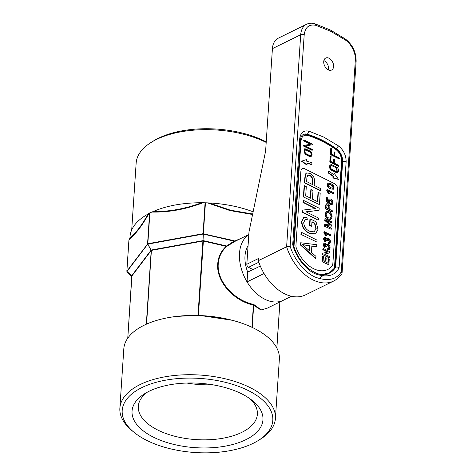 <?xml version="1.0" encoding="UTF-8"?>
<svg xmlns="http://www.w3.org/2000/svg" width="476" height="476" viewBox="0 0 476 476"><rect width="100%" height="100%" fill="white"/><g stroke="black" fill="none" stroke-linecap="round" stroke-linejoin="round"><path stroke-width="0.71" d="M266.227 141.902A75.47 37.128 -176.2 0 0 158.365 138.266A75.47 37.128 -176.2 0 0 153.326 141.057L151.189 142.383A77.945 38.348 -176.2 0 0 136.148 163.095L131.703 229.962M266.191 142.437A77.945 38.348 -176.2 0 0 156.396 139.504A77.945 38.348 -176.2 0 0 151.189 142.383M253.125 211.808A79.183 38.955 -176.2 0 0 227.766 205.007L227.516 204.966A77.945 38.348 -176.2 0 0 195.594 202.841L195.339 202.853A79.183 38.955 -176.2 0 0 153.147 211.558L149.619 212.962L147.566 243.861A0.494 0.411 37.2 0 0 147.685 244.194L126.991 271.475A0.494 0.411 -142.8 0 1 126.878 271.136L128.931 240.237L129.972 237.982A79.183 38.955 -176.2 0 1 148.155 214.016L149.619 212.962M248.799 234.662A37.116 24.585 63.8 0 0 240.832 266.887A37.116 24.585 63.8 0 0 264.769 299.225A37.116 24.585 63.8 0 0 283.279 300.296L265.632 308.972L260.14 309.114L253.613 304.438C233.496 300.16 216.622 280.727 218.264 263.734L217.734 263.769C218.264 256.743 221.114 250.906 226.279 246.265L234.067 241.106L234.71 241.082L234.132 240.737L234.067 241.106L203.323 234.091L205.448 202.824L201.645 202.752A79.183 38.955 -176.2 0 0 195.339 202.853M205.448 202.824L209.053 202.954A79.183 38.955 -176.2 0 1 227.766 205.007M205.073 202.812L203.062 234.085L147.863 244.111L151.231 250.477L151.422 249.995L203.026 240.636L203.014 241.011L203.407 240.66L226.344 245.896L226.725 246.443L234.924 241.403L234.71 241.082L240.564 238.571M234.132 240.737L203.02 233.71L147.822 243.736L147.685 244.194L151.142 250.114L131.792 275.604A0.494 0.411 -142.8 0 1 131.911 275.937L151.231 250.477M244.991 256.029A29.696 19.671 63.8 0 0 247.698 272.111A29.696 19.671 -116.2 0 1 244.991 256.029A29.696 19.671 -116.2 0 1 248.067 245.658A29.696 19.671 63.8 0 0 244.991 256.029M258.242 440.532L260.378 439.199A77.945 38.348 -176.2 0 0 275.42 418.487L279.358 359.207A77.945 38.348 -176.2 0 0 220.031 317.653A77.945 38.348 -176.2 0 0 188.109 315.528A77.945 38.348 -176.2 0 0 144.055 325.281A77.945 38.348 -176.2 0 0 123.808 348.872L119.869 408.152A77.945 38.348 -176.2 0 0 132.042 430.679L133.982 432.273A75.47 37.128 -176.2 0 0 253.202 443.317A75.47 37.128 -176.2 0 0 258.242 440.532A75.47 37.128 -176.2 0 0 245.229 389.094A75.47 37.128 -176.2 0 0 141.8 387.625A75.47 37.128 -176.2 0 0 133.982 432.273M220.031 317.653L198.563 315.481M197.808 315.457L188.109 315.528M275.42 418.487A77.945 38.348 -176.2 0 0 226.921 379.205A77.945 38.348 -176.2 0 0 140.117 384.56A77.945 38.348 -176.2 0 0 119.869 408.152M149.089 391.266A65.599 32.273 -176.2 0 0 144.71 393.688A65.599 32.273 -176.2 0 0 156.015 438.396A65.599 32.273 -176.2 0 0 245.913 439.675A65.599 32.273 -176.2 0 0 252.714 400.863A65.599 32.273 -176.2 0 0 149.089 391.266M250.203 398.93A59.661 29.351 3.8 0 1 257.373 414.263A59.661 29.351 3.8 0 1 241.873 432.321A59.661 29.351 3.8 0 1 175.436 436.421A59.661 29.351 3.8 0 1 138.314 406.355A59.661 29.351 3.8 0 1 147.453 392.105M212.35 384.733A59.661 29.351 3.8 0 1 186.848 383.037M148.155 214.016C141.866 225.184 135.803 233.169 129.972 237.982M201.645 202.752C185.17 208.839 169.004 211.772 153.147 211.558M252.673 214.004L230.58 210.219L209.053 202.954M148.887 213.551C142.229 225.469 135.839 233.894 129.716 238.827M203.073 202.764C185.694 209.327 168.641 212.421 151.927 212.058M252.572 214.498L229.884 210.553L207.578 202.889M126.896 271.326A0.494 0.381 -42.3 0 0 127.003 271.606L131.822 276.907L126.896 271.326M248.805 234.519L234.924 241.403L234.507 241.195M127.752 338.192L131.816 275.836A0.494 0.381 -42.3 0 1 131.828 275.86L131.792 275.604M131.775 275.794L126.991 271.475L131.911 275.937L127.776 338.156M203.323 234.091L203.026 240.636L203.323 234.091M218.264 263.734C218.793 256.796 221.608 251.03 226.725 246.443L203.276 241.023M151.416 250.388L203.014 241.011M267.328 308.133L260.979 310.007L253.41 305.086L251.935 327.286M335.895 172.419L336.229 172.252A2.963 1.963 63.8 0 0 337.71 172.336A2.963 1.963 63.8 0 0 338.513 169.801A2.963 1.963 63.8 0 0 336.574 167.1L332.194 164.91A2.963 1.963 63.8 0 0 330.713 164.827A2.963 1.963 63.8 0 0 329.832 166.392A2.963 1.963 63.8 0 0 331.855 170.063L331.522 170.23L335.895 172.419A2.963 1.963 63.8 0 0 337.377 172.502A2.963 1.963 63.8 0 0 337.538 172.407M330.552 164.922A2.963 1.963 63.8 0 0 330.38 164.994A2.963 1.963 63.8 0 0 329.505 166.558A2.963 1.963 63.8 0 0 331.522 170.23M330.903 165.636A2.178 1.44 -116.2 0 1 331.814 165.761L336.526 167.79L337.359 171.628L336.276 171.568L331.897 169.379A2.178 1.44 -116.2 0 1 330.421 166.683A2.178 1.44 -116.2 0 1 331.064 165.535A2.178 1.44 -116.2 0 1 332.147 165.6M323.734 61.571A6.682 4.427 63.8 0 0 326.274 68.294A6.682 4.427 63.8 0 0 331.611 70.031A6.682 4.427 63.8 0 0 333.599 66.497A6.682 4.427 63.8 0 0 331.058 59.774A6.682 4.427 63.8 0 0 325.721 58.036A6.682 4.427 63.8 0 0 323.734 61.571M323.876 60.595A6.682 4.427 -116.2 0 1 328.607 68.955A6.682 4.427 -116.2 0 1 328.464 69.924M252.952 269.529L247.698 272.111L247.05 281.887L264.049 273.527M328.666 172.859L328.333 173.02L328.589 171.378L328.922 171.217L328.666 172.859L331.112 174.531A58.024 38.437 -116.2 0 1 333.515 176.358L333.17 177.804L338.531 179.381L334.241 173.335L333.646 174.603M328.333 173.02L330.778 174.692A58.024 38.437 -116.2 0 1 333.188 176.525L333.515 176.358M333.188 176.525L332.837 177.97L333.17 177.804M332.837 177.97L338.531 179.381M304.813 168.807A4.95 3.278 63.8 0 0 302.343 168.665A4.95 3.278 63.8 0 0 300.874 171.283L295.941 245.556A4.95 3.278 63.8 0 0 296.358 248.145A28.703 19.016 63.8 0 0 327.785 269.458A28.703 19.016 63.8 0 0 332.105 266.019A4.95 3.278 63.8 0 0 332.831 263.996L337.764 189.722A4.95 3.278 63.8 0 0 334.396 183.599L304.783 168.825A4.95 3.278 -116.2 0 0 302.325 168.671M304.027 148.923L304.991 154.23L309.37 156.42A2.963 1.963 63.8 0 0 310.846 156.503A2.963 1.963 63.8 0 0 311.007 156.408M306.925 163.298A58.024 38.437 -116.2 0 1 309.061 163.839L311.566 164.636L311.899 164.47L311.869 162.691L306.758 161.233L306.621 159.531L301.492 161.197L306.711 164.91L307.044 164.744L306.907 163.054A58.024 38.437 -116.2 0 1 309.394 163.673L311.899 164.47M303.634 145.442L303.277 145.948L312.036 150.327L312.411 149.476L305.33 145.936L312.732 144.668L312.756 144.323L304.003 139.944L303.956 140.634L311.036 144.174L303.634 145.442L303.611 145.787L312.369 150.16M304.003 139.944L303.623 140.795L310.542 144.258M305.491 146.013L312.732 144.668M338.894 166.184L330.142 161.804L330.528 155.967L330.195 156.128L329.808 161.971L338.561 166.35L338.942 165.499L334.271 163.161L334.497 159.728L333.581 159.597L333.378 162.715M339.394 158.704L330.636 154.325L331.022 148.488L330.689 148.649L330.302 154.492L339.061 158.865L339.436 158.014L334.765 155.682L334.997 152.249L334.414 151.957L334.081 152.118L333.872 155.235M336.229 172.252L331.855 170.063M334.241 173.335L333.89 174.799L328.922 171.217M334.396 183.599L304.783 168.825M334.366 183.611A4.95 3.278 -116.2 0 1 337.734 189.74L337.764 189.722M332.831 263.996L337.734 189.74M332.801 264.013A4.95 3.278 -116.2 0 1 332.075 266.036A28.703 19.016 -116.2 0 1 327.768 269.47M309.37 156.42L309.703 156.253A2.963 1.963 63.8 0 0 311.179 156.342A2.963 1.963 63.8 0 0 311.982 153.802A2.963 1.963 63.8 0 0 310.043 151.1L305.669 148.917L304.188 148.827L305.324 154.069L304.991 154.23M309.703 156.253L305.324 154.069M307.044 164.744L301.826 161.031M303.277 145.948L303.611 145.787M303.623 140.795L303.956 140.634M330.142 161.804L329.808 161.971M330.528 155.967L331.112 156.259L330.766 161.412L333.688 162.869L333.914 159.436M330.636 154.325L330.302 154.492M331.022 148.488L331.605 148.78L331.266 153.932L334.182 155.39L334.414 151.957M329.243 273.224L334.33 269.011L334.64 267.94M328.678 191.644L333.581 193.768L328.458 191.203L329.309 193.476L328.196 193.25L326.697 190.287L327.072 189.49L326.697 190.287M331.034 203.258L331.885 203.27L332.308 202.425L330.88 200.104L329.814 199.98L329.356 200.949L329.713 203.52L326.393 201.039L326.637 197.367L327.476 197.79L327.286 200.646L328.964 201.895L328.618 200.295L329.374 198.95L330.897 199.087L332.397 200.45L333.069 202.812L332.29 204.323L331.052 204.293L331.034 203.258L330.701 203.419L330.719 204.454L332.117 204.388M329.672 200.081L330.546 200.271L331.974 202.592L331.701 203.329M326.637 197.367L326.304 197.528L326.06 201.199L329.38 203.68L329.713 203.52M329.219 199.045L328.285 200.455L328.416 201.485M325.465 208.797L332.04 212.088L332.444 210.832L329.749 209.482L329.874 207.584C330.047 205.929 329.446 204.68 328.071 203.823L326.744 203.716L325.792 204.841L325.465 208.797L325.798 208.637L326.125 204.674L325.792 204.841M324.317 226.16L331.219 229.283L324.317 226.16L324.757 224.357L330.475 225.065L325.031 220.186L324.697 220.346L330.142 225.231M325.031 220.186L325.144 218.555L324.697 220.346M326.917 220.906L331.641 222.935L326.078 220.156L331.504 224.999L331.433 226.142L326.286 225.689M325.876 233.811L330.778 235.929L325.655 233.371L326.506 235.638L325.4 235.418L323.894 232.455L324.269 231.651L323.894 232.455M328.434 242.445L329.291 242.433L329.707 241.582L328.5 239.404L327.666 239.333L327.226 240.927L326.476 240.445L325.584 238.357L324.959 238.309L324.561 239.065L325.489 240.874L325.34 241.82L323.805 238.714L324.537 237.286L325.62 237.351L326.851 239.059L327.405 238.303L328.571 238.416C329.856 239.22 330.487 240.416 330.463 241.998L329.666 243.498L328.452 243.48L328.434 242.445L328.101 242.611L328.119 243.641L329.493 243.569M327.506 239.44L328.166 239.565L329.374 241.749L329.1 242.498M324.799 238.416L325.251 238.518L326.143 240.612L327.226 240.927M324.376 237.387L323.472 238.881L325.007 241.986L325.34 241.82M327.256 238.405L326.75 238.738M328.035 248.401L328.892 248.389L329.315 247.538L328.101 245.354L327.274 245.289L326.828 246.883L326.078 246.401L325.185 244.307L324.561 244.259L324.168 245.015L325.09 246.824L324.941 247.776L323.406 244.67L324.138 243.242L325.227 243.301L326.459 245.009L327.012 244.259L328.178 244.366C329.457 245.176 330.088 246.372 330.07 247.954L329.273 249.454L328.053 249.43L328.035 248.401L327.702 248.561L327.72 249.597L329.1 249.519M327.107 245.39L327.768 245.521L328.981 247.698L328.708 248.448M324.406 244.372L324.852 244.474L325.745 246.562L326.828 246.883M323.983 243.343L323.073 244.831L324.608 247.936L324.941 247.776M326.857 244.355L326.357 244.688M322.43 254.535L329.005 257.825L329.338 257.659L322.43 254.535L322.841 253.22L327.994 251.965L323.085 249.513L322.752 249.674L327.548 252.072M323.085 249.513L323.156 248.418L322.752 249.674M324.614 254.172L329.654 252.857L324.501 254.113L329.41 256.57L329.338 257.659M321.954 261.681L328.862 264.805L321.954 261.681L322.317 256.225L322.651 256.058L323.406 256.439L323.121 260.806L325.144 261.812L325.411 257.748L325.078 257.909L324.828 261.657M325.411 257.748L326.173 258.129L325.899 262.193L328.178 263.329L328.482 258.765L328.148 258.932L327.863 263.174M304.342 182.76L320.045 190.614L320.503 188.532L314.184 185.372L314.44 181.469C314.642 177.732 313.16 175.031 309.989 173.353L306.592 172.966L305.217 174.258L304.342 182.76L304.67 182.6L305.55 174.091L305.217 174.258M315.868 258.397L300.552 244.64L300.677 242.766L300.219 244.801L315.534 258.557L315.999 256.397L311.411 252.435L311.845 245.979L316.641 246.705L311.828 246.187M300.909 234.382L316.951 242.07L300.909 234.382L301.373 232.3L317.075 240.148L316.951 242.07M303.688 217.633L301.552 221.554C301.879 227.129 304.42 231.044 309.174 233.299L315.594 233.829L318.01 229.319L316.022 221.762L310.269 218.889L309.935 219.049L309.507 225.529L311.673 226.284L311.976 221.727L314.862 223.167L314.529 223.327L315.832 228.682L314.16 231.99M309.174 233.299L315.421 233.912M304.961 219.769L307.27 219.62L305.128 219.674L303.712 222.488C304.015 226.683 305.967 229.581 309.567 231.187L314.333 231.913L315.832 228.682M311.958 222.042L314.529 223.327M302.379 212.296L318.081 220.144L302.712 212.129L302.379 212.296L302.849 210.083L315.885 208.547L303.367 202.288L303.034 202.449L315.35 208.607M303.367 202.288L303.492 200.366L303.034 202.449M306.241 211.909L319.063 210.273L306.044 211.808L318.545 218.062L318.414 219.983M303.396 196.927L319.438 204.615L303.396 196.927L304.134 185.884L304.467 185.723L306.3 186.64L305.693 195.761L310.59 198.206L311.167 189.567L310.834 189.728L310.281 198.052M311.167 189.567L313 190.483L312.429 199.129L317.73 201.776L318.349 192.417L318.016 192.578L317.415 201.622M326.405 211.517L325.048 213.813C325.096 216.324 326.167 218.127 328.262 219.216L330.76 219.323M330.237 188.835L333.313 189.269L330.237 188.835C328.392 188.163 327.333 186.782 327.072 184.688L327.934 183.254M310.001 151.79A2.178 1.44 -116.2 0 1 311.423 153.766A2.178 1.44 -116.2 0 1 310.834 155.628A2.178 1.44 -116.2 0 1 309.745 155.569L305.372 153.379L304.539 149.541L305.622 149.601L310.001 151.79L309.668 151.951A2.178 1.44 -116.2 0 1 311.054 153.802A2.178 1.44 -116.2 0 1 310.655 155.694M320.146 277.698L324.329 274.622M324.43 274.521L325.4 273.402M293.543 245.211L292.71 244.593C295.031 254.238 303.432 268.143 314.749 273.623C326.804 277.972 334.92 276.026 339.096 267.786C337.918 266.994 336.764 266.804 335.639 267.209L334.92 267.56M336.526 167.79L331.814 165.761M336.193 167.951L337.187 171.693M327.072 189.49L333.646 192.774L333.581 193.768M329.309 193.476L328.196 193.25M328.529 193.089L327.03 190.126M331.052 204.293L330.719 204.454M332.308 202.425L331.974 202.592M330.88 200.104L330.546 200.271M326.393 201.039L326.06 201.199M328.618 200.295L328.285 200.455M332.373 211.921L325.798 208.637M326.125 204.674L326.744 203.716M331.433 226.142L325.733 225.41L331.296 228.194L331.219 229.283M324.644 225.999L324.757 224.357M325.144 218.555L331.712 221.846L331.641 222.935M324.269 231.651L330.844 234.942L330.778 235.929M326.506 235.638L325.4 235.418M325.733 235.251L324.227 232.294M328.452 243.48L328.119 243.641M329.707 241.582L329.374 241.749M328.5 239.404L328.166 239.565M326.476 240.445L326.143 240.612M326.494 240.309L326.161 240.475M325.584 238.357L325.251 238.518M323.805 238.714L323.472 238.881M328.053 249.43L327.72 249.597M329.315 247.538L328.981 247.698M328.101 245.354L327.768 245.521M326.078 246.401L325.745 246.562M326.096 246.265L325.762 246.425M325.185 244.307L324.852 244.474M323.406 244.67L323.073 244.831M322.764 254.374L322.841 253.22M323.156 248.418L329.731 251.709L329.654 252.857M328.482 258.765L329.237 259.146L328.862 264.805M322.288 261.514L322.651 256.058M320.378 190.454L304.67 182.6M305.55 174.091L306.592 172.966M300.552 244.64L300.219 244.801M300.677 242.766L316.772 244.712L316.641 246.705M301.243 234.216L301.373 232.3M310.269 218.889L309.84 225.368L311.673 226.284M309.84 225.368L309.507 225.529M309.507 233.139C304.753 230.884 302.212 226.969 301.885 221.394L301.552 221.554M301.885 221.394L303.849 217.544L306.99 217.496L307.27 219.62M316.165 228.516L314.862 223.167M302.712 212.129L302.849 210.083M303.492 200.366L319.2 208.22L319.063 210.273M318.349 192.417L320.187 193.333L319.438 204.615M303.73 196.766L304.467 185.723M328.595 219.055C326.5 217.966 325.423 216.163 325.382 213.647L326.554 211.427L329.005 211.671C331.046 212.778 332.081 214.563 332.123 217.026L330.921 219.252L328.262 219.216M325.382 213.647L325.048 213.813M330.57 188.674C328.726 187.996 327.666 186.616 327.399 184.527L328.089 183.159L330.897 183.712C332.742 184.385 333.795 185.765 334.063 187.853L333.313 189.269M327.399 184.527L327.072 184.688M304.378 149.637L309.668 151.951M326.869 205.215L328.023 204.93L329.112 207.238L328.993 209.101L326.631 207.923L327.179 204.847M306.901 177.613L307.764 175.091L309.947 175.317C311.911 176.388 312.797 178.089 312.613 180.428L312.345 184.45L306.633 181.594L306.901 177.613M302.248 244.521L309.965 245.693L309.62 250.888L302.248 244.521M326.137 214.021L326.964 212.51L328.928 212.76C330.469 213.516 331.284 214.813 331.361 216.651L330.522 218.181L328.678 217.966C327.072 217.24 326.227 215.925 326.137 214.021M328.16 184.914L328.607 184.141L330.832 184.7C332.135 185.105 332.956 186.027 333.301 187.479L332.837 188.252L330.63 187.681L328.541 186.17L328.16 184.914M328.023 204.93L327.69 205.096L328.785 207.399L329.112 207.238M327.03 204.954L327.69 205.096M328.785 207.399L328.678 208.946M309.947 175.317L309.614 175.477C311.578 176.548 312.464 178.256 312.28 180.594L312.613 180.428M307.609 175.18L309.614 175.477M312.28 180.594L312.036 184.295M302.694 244.843L309.965 245.693M309.632 245.86L309.317 250.614M328.928 212.76L328.595 212.927C330.136 213.676 330.951 214.974 331.028 216.812L331.361 216.651M326.798 212.611L328.595 212.927M331.028 216.812L330.35 218.252M330.832 184.7L330.499 184.866C331.802 185.265 332.623 186.193 332.968 187.639L333.301 187.479M328.446 184.242L330.499 184.866M332.968 187.639L332.664 188.312M290.146 246.318L286.617 246.77L300.701 34.736A2.475 1.22 3.8 0 1 304.188 34.831C305.265 27.102 309.18 23.943 315.927 25.347L330.838 31.362L345.564 40.163C351.217 43.631 356.155 53.871 355.322 60.392L341.28 271.885C336.092 280.031 327.179 281.685 314.535 276.848C302.682 271.112 293.341 256.992 290.146 246.318L304.188 34.831M315.927 25.347L314.987 23.8C311.988 22.884 309.186 23.044 306.58 24.27A19.796 13.114 63.8 0 0 300.701 34.736L272.421 48.635L265.62 151.041L248.978 232.002L246.836 264.245L258.48 258.522L258.337 260.67L286.617 246.77A42.066 27.864 63.8 0 0 333.712 281.019C336.996 279.388 339.727 276.967 341.893 273.754L342.054 273.284L341.28 271.885M272.421 48.635A19.796 13.114 -116.2 0 1 278.293 38.175L306.58 24.27M333.712 281.019L305.431 294.924A42.066 27.864 -116.2 0 1 258.337 260.67M258.849 262.228L248.52 267.31A2.475 1.636 -116.2 0 1 246.836 264.245M248.52 267.31L253.083 269.594L260.307 266.042M291.479 296.268L283.279 300.296A37.116 24.585 -116.2 0 1 247.05 281.887M151.094 250.156A0.494 0.411 37.2 0 1 151.213 250.495L146.316 324.221M149.875 212.837L147.822 243.736L126.848 271.213L128.901 240.332M176.096 316.469L198.028 315.195L202.919 240.642M151.422 249.995L146.566 324.108M203.407 240.66L198.409 315.207L232.181 320.265M217.734 263.769C216.068 280.995 233.103 300.719 253.41 305.086L253.613 304.438M254.16 304.711L253.69 305.223L252.215 327.417M279.87 301.968L276.812 348.004M276.842 348.057L279.9 301.957M293.984 246.622L301.01 140.854C301.623 136.439 303.855 134.631 307.71 135.434C317.254 138.367 326.673 143.074 335.979 149.565C339.685 152.546 341.548 156.396 341.554 161.12L334.515 267.095L334.057 268.5L329.547 272.7L323.549 274.563M300.481 140.688A1.238 0.607 3.8 0 1 301.01 140.854M334.33 269.011A1.238 0.875 -144.6 0 0 334.057 268.5M334.854 268.083L334.914 267.589A1.238 0.607 -176.2 0 0 334.515 267.095M341.554 161.12A1.238 0.607 3.8 0 1 341.952 161.614L334.914 267.589M335.491 148.934L335.979 149.565M306.943 134.66L307.71 135.434M302.569 134.922A11.132 7.378 63.8 0 0 302.444 134.988L307.24 134.66C316.915 137.629 326.453 142.401 335.854 148.958C339.953 152.201 341.988 156.42 341.952 161.614M293.531 245.104C298.494 264.954 318.783 279.632 329.273 273.212A32.166 21.307 63.8 0 0 335.639 267.209L342.649 161.715A11.132 7.378 63.8 0 0 336.407 148.738A120.011 79.498 63.8 0 0 322.008 140.087A120.011 79.498 63.8 0 0 307.419 134.25L308.924 131.162C303.646 130.085 300.588 132.572 299.749 138.623L292.71 244.593M306.818 134.541L307.419 134.25A11.132 7.378 63.8 0 0 303.218 134.47L302.082 135.345C300.546 137.326 300.534 139.682 300.552 139.605L293.543 245.158M335.895 148.988L338.507 145.948L323.811 137.118L308.924 131.162M325.989 205.793L325.655 205.953M329.452 224.166L329.118 224.327M305.051 176.905L304.717 177.066M305.622 149.601L305.289 149.767M341.923 162.072L342.649 161.715A2.475 1.22 3.8 0 1 346.135 161.81C346.129 155.343 343.589 150.053 338.507 145.948M339.096 267.786L346.135 161.81M299.749 138.623A2.475 1.22 3.8 0 1 300.552 139.605M305.544 245.08L305.217 245.247M355.322 60.392A2.475 1.22 3.8 0 1 356.131 61.374L342.054 273.284M356.131 61.374C356.191 52.164 352.591 44.69 345.314 38.955L345.564 40.163M276.859 348.099L279.93 301.945M337.71 172.336L337.377 172.502M330.713 164.827L330.38 164.994M303.855 148.994L304.188 148.827M311.179 156.342L310.846 156.503M332.29 204.323L331.956 204.484M329.374 198.95L329.047 199.117M329.666 243.498L329.332 243.664M324.537 237.286L324.204 237.453M327.405 238.303L327.077 238.47M329.273 249.454L328.94 249.614M324.138 243.242L323.805 243.403M327.012 244.259L326.679 244.42M315.594 233.829L315.261 233.996M303.849 217.544L303.521 217.71M330.921 219.252L330.588 219.418M326.554 211.427L326.221 211.588M328.089 183.159L327.756 183.32M345.314 38.955L330.279 29.964L314.987 23.8"/></g></svg>
